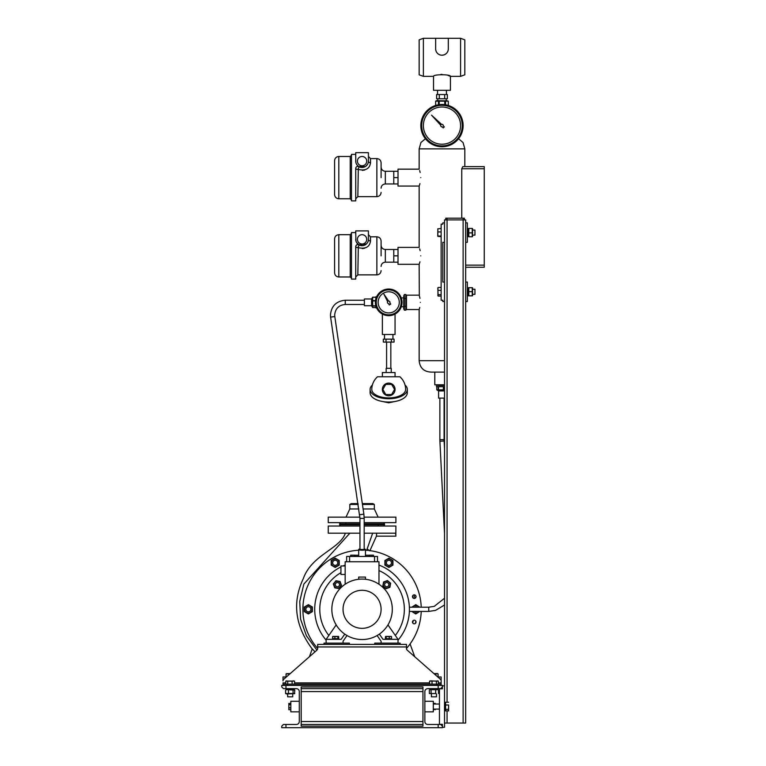 <?xml version="1.0" encoding="UTF-8"?>
<svg xmlns="http://www.w3.org/2000/svg" width="766" height="766" viewBox="0 0 766 766"><rect width="100%" height="100%" fill="white"/><g stroke="black" fill="none" stroke-linecap="round" stroke-linejoin="round"><path stroke-width="1.15" d="M406.468 308.775L405.817 310.163L404.362 310.163L404.362 294.537L403.72 295.925L403.72 308.775L404.362 310.163M406.468 295.925L405.817 294.537L404.362 294.537M405.817 294.537L405.817 298.443L404.362 298.443M405.817 298.443L405.817 306.256L404.362 306.256M405.817 306.256L405.817 310.163M440.718 125.653A1.264 1.264 0 0 1 440.766 125.241A1.264 1.264 0 0 0 442.241 126.85L443.246 127.941L444.309 126.869L443.227 125.873A1.264 1.264 0 0 0 441.618 124.398L431.517 115.149L440.766 125.241M358.296 169.583L357.846 196.642L376.872 196.642L376.872 158.591L370.524 158.591L370.524 162.775C369.672 168.874 365.439 171.077 357.846 169.372A2.116 0.919 0 0 1 355.73 168.453A2.116 2.116 0 0 1 355.797 167.926M355.989 167.438A2.116 2.116 0 0 1 356.726 166.662M356.975 166.528A2.116 2.116 0 0 1 357.511 166.366A2.116 2.116 0 0 0 355.73 168.453C356.018 166.682 357.08 166.069 358.9 166.624L358.383 166.404A2.116 2.116 0 0 1 358.9 166.624L365.382 166.538L364.3 167.065M366.723 161.128A4.653 4.653 0 0 0 362.069 156.475A4.653 4.653 0 0 0 357.416 161.128A4.653 4.653 0 0 0 362.069 165.782A4.653 4.653 0 0 0 366.723 161.128M376.872 158.591C379.438 158.84 380.846 160.247 381.095 162.823L381.095 177.616M334.589 177.616L334.589 160.707C334.838 158.141 336.245 156.724 338.811 156.475L338.811 198.758C336.245 198.509 334.838 197.101 334.589 194.526L334.589 177.616M355.73 168.453L355.73 200.874L351.498 200.874L351.498 154.359L355.73 154.359M355.73 161.128A6.339 6.339 0 0 0 362.069 167.467A6.339 6.339 0 0 0 368.417 161.128L368.417 152.673L355.73 152.673L355.769 161.837M362.337 170.387L364.693 170.014M398.014 171.278L393.781 171.278L393.781 183.964L385.327 183.964C382.761 184.213 381.344 185.621 381.095 188.187M419.5 185.066L419.155 186.071L398.014 186.071L398.014 177.616L393.781 177.616M398.014 183.964L393.781 183.964M365.775 166.279L367.479 164.431M363.611 167.285L362.691 167.438M370.524 158.591L368.417 156.475L368.417 161.128A2.116 1.647 0 0 0 370.524 162.775M357.846 169.372A2.116 0.498 120 0 0 358.9 166.624M358.296 247.811L357.846 274.87L376.872 274.87L376.872 236.809L370.524 236.809L370.524 240.993C369.672 247.102 365.439 249.295 357.846 247.59A2.116 0.919 0 0 1 355.73 246.671C356.018 244.9 357.08 244.287 358.9 244.842A2.116 2.116 0 0 0 358.373 244.622A2.116 2.116 0 0 1 358.9 244.842L366.445 243.933M355.73 232.586L351.498 232.586L351.498 279.092L355.73 279.092L355.73 246.671A2.116 2.116 0 0 1 355.797 246.145M355.989 245.656A2.116 2.116 0 0 1 356.726 244.881M356.975 244.747A2.116 2.116 0 0 1 357.511 244.584A2.116 2.116 0 0 0 355.73 246.671L355.788 246.164M366.723 239.346A4.653 4.653 0 0 0 362.069 234.693A4.653 4.653 0 0 0 357.416 239.346A4.653 4.653 0 0 0 362.069 244A4.653 4.653 0 0 0 366.723 239.346M376.872 236.809C379.438 237.058 380.846 238.475 381.095 241.041L381.095 255.834M334.589 255.834L334.589 238.925C334.838 236.359 336.245 234.951 338.811 234.693L338.811 276.976C336.245 276.727 334.838 275.32 334.589 272.753L334.589 255.834M355.73 239.346A6.339 6.339 0 0 0 362.069 245.695A6.339 6.339 0 0 0 368.417 239.346L368.417 230.892L355.73 230.892L355.893 240.783M356.449 242.276L358.9 244.842A2.116 0.498 120 0 1 357.846 247.59M356.113 241.529L355.769 240.064M362.337 248.605L364.693 248.232M398.014 249.496L393.781 249.496L393.781 262.183L385.327 262.183C382.761 262.432 381.344 263.839 381.095 266.405M419.5 263.284L419.155 264.299L398.014 264.299L398.014 255.834L393.781 255.834M398.014 262.183L393.781 262.183M363.611 245.503L362.691 245.656M370.524 236.809L368.417 234.693L368.417 239.346A2.116 1.647 0 0 0 370.524 240.993M387.606 301.718A1.264 1.264 0 0 0 388.592 303.614L389.262 304.964L390.717 304.112L389.865 302.867A1.264 1.264 0 0 0 388.649 301.086L383.9 294.134L387.634 301.67A1.264 1.264 0 0 0 387.606 301.718M379.524 297.122A10.571 10.571 0 0 0 383.479 311.532A10.571 10.571 0 0 0 397.899 307.578A10.571 10.571 0 0 0 393.935 293.158A10.571 10.571 0 0 0 379.524 297.122M377.131 295.762A13.319 13.319 0 0 1 395.294 290.774A13.319 13.319 0 0 1 400.283 308.937A13.319 13.319 0 0 1 382.119 313.926A13.319 13.319 0 0 1 377.131 295.762M448.301 49.445L448.321 38.3L460.586 38.3L464.818 39.842L464.818 74.819L460.586 76.351L460.586 38.3M447.641 51.734L448.081 50.613M445.582 54.099L444.471 54.702L445.582 54.089M443.275 55.085L441.982 55.209A6.339 6.339 0 0 0 448.321 48.871M423.378 38.3L423.378 76.351L419.155 74.819L419.155 39.842L423.378 38.3L435.643 38.3L435.643 48.871A6.339 6.339 0 0 0 441.982 55.209L443.868 54.922M446.214 100.662L446.214 98.766M437.75 100.662L437.75 98.766M446.425 94.534L446.425 90.302M437.539 94.534L437.539 90.302M423.378 76.351L433.527 76.351L433.527 90.302L450.437 90.302L450.437 76.351L460.586 76.351M433.527 76.351C433.001 74.225 450.973 74.225 450.437 76.351L447.957 75.384M439.483 54.702L440.699 55.085M438.382 54.099L437.874 53.697M437.405 53.256L436.639 52.28M436.074 51.169L435.749 50.029M441.972 74.369L440.91 74.407M439.301 94.534L436.61 94.534L436.61 98.766L444.673 98.766L444.673 94.534L439.301 94.534L439.301 98.766M444.673 98.766L447.354 98.766L447.354 94.534L444.673 94.534M448.321 38.3L435.643 38.3M423.378 125.614A18.604 18.604 0 0 0 441.982 144.219A18.604 18.604 0 0 0 460.586 125.614A18.604 18.604 0 0 0 441.982 107.01A18.604 18.604 0 0 0 423.378 125.614M420.84 125.614A21.142 21.142 0 0 1 441.982 104.473A21.142 21.142 0 0 1 463.124 125.614A21.142 21.142 0 0 1 441.982 146.756A21.142 21.142 0 0 1 420.84 125.614A21.142 21.142 0 0 0 441.982 146.756A21.142 21.142 0 0 0 463.124 125.614M372.4 384.972A18.604 9.297 -0 0 0 370.102 389.444L370.102 392.747A18.604 9.297 -0 0 0 388.707 402.045A18.604 9.297 -0 0 0 407.311 392.747L407.311 389.444A18.604 9.297 -0 0 0 405.022 384.972M370.102 389.444A18.604 9.297 -0 0 0 388.707 398.751A18.604 9.297 -0 0 0 407.311 389.444M388.707 395.792A6.339 6.339 0 0 1 382.368 389.444A6.339 6.339 0 0 1 388.707 383.105A6.339 6.339 0 0 1 395.055 389.444A6.339 6.339 0 0 1 388.707 395.792M382.368 376.767L382.368 372.535L395.055 372.535L395.055 376.767M386.169 372.535L386.169 368.312L391.244 368.312L391.244 372.535M386.591 368.312L386.591 342.096M390.823 368.312L390.823 342.096M392.939 334.483L392.939 338.706M384.484 334.483L384.484 338.706M384.053 339.137L393.36 339.137M388.707 397.908A16.909 8.455 180 0 1 371.797 389.444A16.909 16.909 0 0 1 377.523 376.767L399.89 376.767A16.909 16.909 0 0 1 405.616 389.444A16.909 8.455 180 0 1 388.707 397.908M392.738 339.137L394.078 339.137L394.078 342.096L383.335 342.096L383.335 339.137L392.738 339.137M386.026 339.137L386.026 342.096M391.397 339.137L391.397 342.096M385.777 394.519L382.847 389.444L385.777 384.379L391.637 384.379L394.567 389.444L391.637 394.519L385.777 394.519M437.673 385.432L444.519 385.432L437.673 385.432M364.185 523.906L384.484 523.906L384.484 524.748L364.185 524.748M359.953 523.906L339.664 523.906L339.664 524.748L359.953 524.748M345.121 522.632L346.069 522.843M377.37 522.632L379.017 522.632M362.452 504.459L374.335 504.459L372.851 503.607L362.318 503.607M374.335 504.459L374.335 508.978L363.113 508.978M364.185 522.632L395.898 522.632L395.898 517.136L364.156 517.136M359.953 522.632L328.25 522.632L328.25 517.136L359.924 517.136M358.842 508.978L349.813 508.978L346.002 517.136M358.172 504.459L349.813 504.459L349.813 508.978M358.048 503.607L351.288 503.607L349.813 504.459M444.519 448.799L444.127 441.015L439.904 441.226L444.519 533.481M444.519 390.928L438.602 390.928L438.602 398.119L444.519 398.119M436.802 386.696L436.802 389.827L443.399 389.827L443.399 386.696M436.802 389.827L438.602 390.928M438.506 386.696L438.506 389.827M438.276 389.827L438.276 386.696M436.486 384.8L436.486 386.696L444.519 386.696M443.686 386.696L443.686 389.827L444.519 390.095M415.44 623.342L415.861 621.197L415.44 623.342M414.598 596.752L414.416 596.13M365.449 550.218A59.193 59.193 0 0 1 421.223 607.199M421.223 611.421A59.193 59.193 0 0 1 406.468 648.467M345.351 533.203C340.008 549.011 311.858 554.594 303.317 578.598C292.038 602.373 295.006 625.841 312.222 648.993M314.989 651.837L312.269 648.879L309.407 656.74M349.851 533.203L303.853 584.085L299.765 601.358L300.569 619.091L306.438 635.828L316.923 650.143M303.03 613.537L303.03 605.083M328.892 560.291L336.207 556.068M366.665 550.294L372.659 533.203L376.661 533.203L376.432 536.162L369.844 550.859L367.259 549.059L369.844 550.859M364.185 533.203L395.582 533.203C395.965 537.09 395.965 537.09 395.582 533.203M359.953 526.022L328.25 526.022L328.25 533.203L359.953 533.203M346.768 526.022L345.121 526.022M379.017 526.022L378.069 525.802M412.702 622.911L413.295 620.47A52.433 52.433 0 0 1 412.702 622.911M412.453 621.992A1.8 1.8 0 0 0 414.253 623.792A1.8 1.8 0 0 0 416.043 621.992A1.8 1.8 0 0 0 414.253 620.201A1.8 1.8 0 0 0 412.453 621.992M415.019 598.256L414.004 594.847M412.817 596.149L412.702 595.709A52.433 52.433 0 0 1 413.295 598.15M412.453 596.628A1.8 1.8 0 0 0 414.253 598.428A1.8 1.8 0 0 0 416.043 596.628A1.8 1.8 0 0 0 414.253 594.828A1.8 1.8 0 0 0 412.453 596.628M364.185 526.022L395.898 526.022L395.83 535.712M395.677 534.409L395.629 533.845M414.732 656.74L410.078 643.947M364.185 548.954A3.38 0.699 180 0 1 365.449 549.509A3.38 0.699 180 0 1 362.069 550.208A3.38 0.699 180 0 1 358.689 549.509A3.38 0.699 180 0 1 359.953 548.954M359.953 549.509L364.185 549.509L364.185 518.39L359.953 518.39L359.953 549.509M345.246 304.456L345.246 304.466C338.831 305.088 335.307 308.593 334.685 314.989L334.79 316.511L330.606 317.124L359.953 518.39M334.79 316.511L363.869 514.13L359.685 514.742M371.587 305.73L371.587 298.97L364.396 298.97L364.396 305.73L371.587 305.73L372.678 307.539L375.809 307.539M375.464 300.904L372.678 300.904L372.678 307.539M375.809 306.036L372.678 306.036M372.678 305.806L375.809 305.806M375.809 305.682L375.809 307.846L376.575 307.846M376.575 296.854L375.809 296.854L375.809 299.018M375.809 297.227L372.678 297.227L372.678 300.617L375.503 300.617M371.587 298.97L372.678 297.16L375.809 297.16M434.791 372.113L434.791 384.8L444.519 384.8M444.519 360.7L419.155 360.7C419.883 368.025 423.971 371.826 431.411 372.113L444.519 372.113M442.825 282.051L442.825 242.305L442.825 282.051L444.519 282.051L444.519 727.279L442.403 727.279M461.754 218.205L461.754 168.74L462.836 166.624L484.265 166.624L484.265 267.257L465.661 267.257M420.314 302.35C419.04 293.072 419.04 293.072 420.314 302.35C419.04 311.618 419.04 311.618 420.314 302.35M419.155 264.299L419.318 295.714M419.5 296.375L419.95 298.357M419.73 307.425L419.49 308.363M419.404 308.669L419.155 309.541L406.468 309.541L406.468 295.159L419.155 295.159M420.773 255.834C419.002 244.929 419.002 244.929 420.773 255.834C419.002 266.75 419.002 266.75 420.773 255.834M419.644 248.816L420.151 250.654M419.95 261.819L419.644 262.853M420.773 177.616C419.002 166.71 419.002 166.71 420.773 177.616C419.002 188.522 419.002 188.522 420.773 177.616M419.644 170.588L420.151 172.436M419.95 183.591L419.644 184.635M398.014 177.616L398.014 169.162L419.155 169.162L419.155 148.863L464.818 148.863L463.037 142.524L458.547 138.751M398.014 255.834L398.014 247.38L419.155 247.38L419.155 186.071M444.519 301.507L442.825 301.507L442.825 300.234L441.139 300.234L441.139 224.132L442.825 224.132L442.825 222.858L444.519 222.858L444.519 282.051M442.825 242.305L444.519 242.305M445.783 219.899L445.783 218.205L447.057 218.205L447.057 219.899L444.519 219.899L444.519 222.858M447.057 702.221L447.057 219.899L465.661 219.899L465.661 222.858L467.356 222.858L467.356 242.305L465.661 242.305L465.661 282.051L467.356 282.051L467.356 301.507L465.661 301.507L465.661 723.047L444.519 723.047M467.356 287.719L468.409 287.719L468.409 295.839L467.356 295.839L468.409 295.839M472.258 287.825L472.258 295.733L468.792 295.848L468.792 287.825M467.356 228.527L468.409 228.527L468.409 236.646L467.356 236.646M468.792 236.445L468.792 228.431L472.258 228.431L472.258 236.445M472.258 228.431L468.792 228.431M468.792 232.883L472.258 232.883M472.536 236.608L472.536 228.555M472.641 235.124L474.958 235.124L474.958 230.078M468.792 236.742L472.258 236.742M465.661 242.305L465.661 222.858M441.139 296.088L438.114 296.088L437.846 288.169M437.941 287.757L437.941 295.791M438.114 296.088L437.846 295.379M441.139 287.47L438.114 287.47M441.139 290.371L438.114 290.371M441.139 294.68L438.114 294.68M465.661 265.141L484.265 265.141M484.265 168.74L461.754 168.74M441.139 236.675L437.846 236.349L437.846 228.823L441.139 228.498M437.75 236.158L437.865 228.737M441.139 231.935L438.114 231.935M441.139 236.024L438.114 236.024M442.403 685.838L444.519 685.838M442.403 724.32L439.445 724.32L439.445 688.797L442.403 688.797L442.403 686.939L440.718 688.634L427.821 688.634A2.959 2.959 0 0 0 424.862 691.593L424.862 721.524A2.959 2.959 0 0 0 427.821 724.483L440.718 724.483L442.403 726.178L442.403 724.32M444.519 706.405L445.573 706.798L445.573 706.061L444.519 705.678M445.573 706.051L445.573 704.998L448.598 704.998L448.598 710.896L448.598 704.998M445.573 704.998L445.573 702.221L448.598 702.221M448.598 710.896L445.573 710.896L445.573 709.335L448.598 709.335M445.573 709.335L445.573 706.798M424.862 701.273L433.317 701.273L433.317 711.844L424.862 711.844M442.403 726.178L442.403 727.7L438.181 727.7L438.181 724.483M285.967 727.7L281.735 727.7L281.735 726.178L283.43 724.483L285.967 724.483L285.967 727.7L438.181 727.7M438.181 688.634L438.181 685.417L285.967 685.417L285.967 688.634L296.327 688.634A2.959 2.959 0 0 1 299.286 691.593L299.286 721.524A2.959 2.959 0 0 1 296.327 724.483L285.967 724.483M438.181 685.417L442.403 685.417L442.403 686.939M285.967 688.634L283.43 688.634L281.735 686.939L281.735 685.417L285.967 685.417M294.249 688.634L294.249 689.687L286.13 689.687L286.13 688.634M299.286 711.844L290.831 711.844L290.831 701.273L299.286 701.273M301.182 726.178L301.182 686.939L422.956 686.939L422.956 726.178L301.182 726.178M301.182 688.634L422.956 688.634M301.182 724.483L422.956 724.483M439.023 678.063L439.023 676.962L441.139 676.962L441.139 685.417M438.334 682.879L441.139 682.879L441.139 680.878A2.116 2.116 0 0 0 440.421 679.289L407.186 650.114A2.116 2.116 0 0 1 406.468 648.524L406.468 644.407L317.679 644.407L317.679 648.524A2.116 2.116 0 0 1 316.952 650.114L283.726 679.289A2.116 2.116 0 0 0 283.008 680.878L283.008 676.962L285.115 676.962L285.115 678.063M439.023 676.962L437.769 676.962M286.379 676.962L285.115 676.962M283.008 685.417L283.008 684.153L287.231 684.153L287.231 685.417M436.907 685.417L436.907 684.153L287.231 684.153M436.907 684.153L441.139 684.153M292.114 684.153L292.114 681.127L293.608 680.859M294.575 684.153L294.575 681.127M294.422 681.06L285.957 681.06M285.804 684.153L285.804 681.127L292.114 681.127M287.738 684.153L287.738 681.127M285.804 681.127L286.771 680.859M285.804 682.879L283.008 682.879L283.008 684.153M349.382 644.407L349.382 643.134L324.018 643.134L324.018 644.407M338.696 638.653L332.597 638.653L332.597 636.594L338.696 636.594L338.696 638.653M333.066 639.332L333.095 638.653M338.476 636.431L332.817 636.431M337.93 638.653L337.93 636.594L338.696 636.594M334.886 638.653L334.886 636.594M333.354 636.594L332.597 636.594M343.044 643.134L343.044 641.238L347.017 635.531M336.178 624.922L326.134 639.332L326.134 643.134M344.777 634.114L341.138 639.332L326.134 639.332M365.449 579.268L365.449 577.076L358.689 577.076L358.689 579.268M387.96 624.922L398.014 639.332L398.014 643.134M381.095 643.134L381.095 641.238L377.121 635.531M379.361 634.114L383 639.332L398.014 639.332M362.069 579.077A30.228 30.228 0 0 1 392.297 609.315A30.228 30.228 0 0 1 362.069 639.543A30.228 30.228 0 0 1 331.841 609.315A30.228 30.228 0 0 1 362.069 579.077M362.069 590.289A19.026 19.026 0 0 1 381.095 609.315A19.026 19.026 0 0 1 362.069 628.34A19.026 19.026 0 0 1 343.044 609.315A19.026 19.026 0 0 1 362.069 590.289M345.16 584.257L345.16 561.746L378.978 561.746L378.978 584.257M345.16 565.969L340.927 565.969L340.927 574.433L345.16 574.433M377.504 561.746L377.504 556.461L346.634 556.461L346.634 561.746M374.545 561.746L374.545 556.461M349.593 561.746L349.593 556.461M378.978 570.565A42.283 42.283 0 0 1 395.304 635.454M328.834 635.454A42.283 42.283 0 0 1 340.927 572.69M389.913 587.311L390.631 583.223L387.452 580.561L383.555 581.978L382.837 586.067L386.016 588.728L389.913 587.311M386.141 588.01A3.418 3.418 0 0 0 390.095 585.243A3.418 3.418 0 0 0 387.328 581.289A3.418 3.418 0 0 0 383.373 584.056A3.418 3.418 0 0 0 386.141 588.01M386.734 586.756A2.116 2.116 0 0 0 388.85 584.649A2.116 2.116 0 0 0 386.734 582.533A2.116 2.116 0 0 0 384.618 584.649A2.116 2.116 0 0 0 386.734 586.756M391.072 638.653L391.053 639.332M391.072 639.332L391.053 638.653M341.492 585.368L340.075 581.471L335.987 580.743L333.315 583.922L334.742 587.828L338.821 588.547L341.492 585.368M340.765 585.243A3.418 3.418 0 0 0 337.998 581.289A3.418 3.418 0 0 0 334.043 584.056A3.418 3.418 0 0 0 336.81 588.01A3.418 3.418 0 0 0 340.765 585.243M339.52 584.649A2.116 2.116 0 0 0 337.404 582.533A2.116 2.116 0 0 0 335.288 584.649A2.116 2.116 0 0 0 337.404 586.756A2.116 2.116 0 0 0 339.52 584.649M333.066 638.653L333.095 639.332M374.756 644.407L374.756 643.134L400.12 643.134L400.12 644.407M391.541 636.594L391.541 638.653L385.451 638.653L385.451 636.594L390.784 636.594M386.208 638.653L386.208 636.594L385.451 636.594M389.252 638.653L389.252 636.594M391.33 636.431L385.662 636.431M429.889 688.634L429.889 689.687L438.008 689.687L438.008 688.634M430.138 689.687L437.769 689.687M435.663 690.07L435.663 693.536L429.362 693.536L435.663 693.536M438.535 690.07L438.535 693.536M436.486 693.919L436.486 696.83L431.411 696.83L431.411 693.919M431.076 690.07L431.076 693.536M429.362 690.07L429.362 693.536M463.124 723.047L463.124 218.205L464.387 218.205L464.387 219.899M447.057 218.205L463.124 218.205M465.661 301.507L465.661 282.051M395.055 314.06L395.055 334.483L382.368 334.483L382.368 314.06M444.519 705.792L445.573 706.175M435.442 709.335L433.317 709.737M435.289 709.737L435.557 709.096M433.317 703.389L435.289 703.389L435.481 704.021M472.545 295.791L472.545 287.757M474.958 289.376L474.958 294.316L472.641 294.316M468.792 287.7L472.258 287.7M468.792 291.664L472.258 291.664M468.792 295.848L472.258 295.848M447.66 100.892L436.486 100.662L435.643 101.15L438.42 101.15L435.643 101.15L435.653 105.44L435.643 101.15M448.321 101.15L448.321 105.44L448.311 101.15L438.42 101.15L438.42 104.77M446.358 100.853L446.923 100.786M445.544 101.15L445.544 104.77M444.749 104.655L444.749 101.15M439.215 101.15L439.215 104.655M317.679 648.467A59.193 59.193 0 0 1 358.689 550.218M354.878 556.461L354.878 555.187L350.656 555.187L350.656 556.461M369.26 555.235L365.449 555.235M358.689 555.235L354.878 555.235M373.482 556.461L373.482 555.187L369.26 555.187L369.26 556.461M339.242 560.492L335.221 558.175L331.209 560.492L331.209 565.126L335.221 567.443L339.242 565.126L339.242 560.492M338.524 564.714A3.82 3.82 0 0 0 337.126 559.506A3.82 3.82 0 0 0 331.917 560.904A3.82 3.82 0 0 0 333.315 566.112A3.82 3.82 0 0 0 338.524 564.714M333.957 565.002A2.537 2.537 0 0 1 333.028 561.535A2.537 2.537 0 0 1 336.494 560.607A2.537 2.537 0 0 1 337.423 564.073A2.537 2.537 0 0 1 333.957 565.002M411.754 611.421L415.766 613.949L419.787 611.421M412.587 611.421A3.82 3.82 0 0 0 418.945 611.421M419.787 607.199L415.766 604.671L411.754 607.199M418.945 607.199A3.82 3.82 0 0 0 412.587 607.199M414.368 607.199A2.537 2.537 0 0 1 417.173 607.199M417.173 611.421A2.537 2.537 0 0 1 414.368 611.421M308.372 604.671L304.361 606.988L304.361 611.632L308.372 613.949L312.394 611.632L312.394 606.988L308.372 604.671M311.676 607.4A3.82 3.82 0 0 0 306.467 606.011A3.82 3.82 0 0 0 305.069 611.22A3.82 3.82 0 0 0 310.278 612.618A3.82 3.82 0 0 0 311.676 607.4M309.646 611.507A2.537 2.537 0 0 1 306.18 610.579A2.537 2.537 0 0 1 307.109 607.112A2.537 2.537 0 0 1 310.575 608.041A2.537 2.537 0 0 1 309.646 611.507M392.939 565.126L392.939 560.492L388.917 558.175L384.905 560.492L384.905 565.126L388.917 567.443L392.939 565.126M388.917 566.62A3.82 3.82 0 0 0 392.738 562.809A3.82 3.82 0 0 0 388.917 558.988A3.82 3.82 0 0 0 385.106 562.809A3.82 3.82 0 0 0 388.917 566.62M386.38 562.809A2.537 2.537 0 0 1 388.917 560.272A2.537 2.537 0 0 1 391.455 562.809A2.537 2.537 0 0 1 388.917 565.346A2.537 2.537 0 0 1 386.38 562.809M326.134 640.146A47.358 47.358 0 0 1 340.927 566.936M342.986 565.969A47.358 47.358 0 0 1 345.16 565.078M378.978 565.078A47.358 47.358 0 0 1 398.014 640.146M288.792 703.504L290.831 703.389M290.831 709.718L288.849 709.718L288.849 703.408L288.82 709.661M290.831 709.728L288.849 709.728M290.831 707.841L288.849 707.841M290.831 704.682L288.849 704.682M290.831 703.408L288.772 703.552M286.379 689.687L294.786 690.07L294.517 693.68L286.379 693.919L285.603 693.536L285.603 690.07M294.786 693.536L285.603 693.536M294.01 689.687L294.786 690.07M293.062 693.536L293.062 690.07M288.476 693.536L288.476 690.07M292.727 693.919L292.727 696.83L287.652 696.83L287.652 693.919M436.409 684.153L436.409 681.127L437.367 680.859L438.334 681.127L438.334 684.153M437.367 680.859L438.334 681.127M438.181 681.06L429.716 681.06M430.53 680.859L436.409 681.127M429.563 684.153L429.563 681.127M432.024 684.153L432.024 681.127M434.782 674.339L437.683 673.668M438.104 676.962L438.104 673.946M437.501 673.582L433.91 673.582M434.178 673.812L434.782 673.946M290.228 673.582L286.321 673.697M286.044 676.962L286.044 673.946L289.96 673.812M351.498 200.031L350.234 198.758L350.234 156.475L338.811 156.475M393.781 171.278L385.327 171.278L385.327 183.964M351.498 278.25L350.234 276.976L350.234 234.693L338.811 234.693M393.781 249.496L385.327 249.496L385.327 262.183M399.546 308.516A12.476 12.476 0 0 0 394.883 291.511A12.476 12.476 0 0 0 377.868 296.174A12.476 12.476 0 0 0 382.54 313.189A12.476 12.476 0 0 0 399.546 308.516M462.281 125.614A20.299 20.299 0 0 0 441.982 105.315A20.299 20.299 0 0 0 421.683 125.614A20.299 20.299 0 0 0 441.982 145.904A20.299 20.299 0 0 0 462.281 125.614M428.759 611.421L428.759 607.199M444.127 441.015L444.098 439.674L439.866 439.674L439.904 441.226M364.396 304.466L345.246 304.466L345.246 300.234L364.396 300.234M330.606 317.124L330.452 314.989C331.333 306.027 336.264 301.105 345.246 300.234M447.057 710.896L447.057 723.047M301.182 691.593L422.956 691.593M301.182 721.524L422.956 721.524M429.563 682.879L294.575 682.879M406.468 646.944L317.679 646.944M357.846 196.642L355.73 198.758M350.234 198.758L338.811 198.758M385.327 171.278C382.761 171.029 381.344 169.612 381.095 167.045M376.872 196.642C379.438 196.393 380.846 194.985 381.095 192.419M350.234 156.475L351.498 155.211M357.846 274.87L355.73 276.976M350.234 276.976L338.811 276.976M385.327 249.496C382.761 249.247 381.344 247.839 381.095 245.264M376.872 274.87C379.438 274.611 380.846 273.203 381.095 270.637M350.234 234.693L351.498 233.429M397.219 401.011L388.707 402.811L380.195 401.011M374.335 508.978L378.136 517.136M383.632 523.906L384.905 522.632M340.506 523.906L339.242 522.632M444.519 598.246L434.274 606.346L428.74 607.199L409.379 607.199M444.519 604.996L435.557 610.378L428.74 611.421L409.379 611.421M444.098 398.119L444.098 439.674M439.866 398.119L439.866 439.674M383.632 524.748L384.905 526.022M340.506 524.748L339.242 526.022M395.898 536.162L376.432 536.162M365.449 549.509L365.449 556.461M363.869 514.13L364.185 518.39M358.689 549.509L358.689 556.461M401.269 297.917L403.72 297.917M401.269 306.783L403.72 306.783M464.818 166.624L464.818 148.863M419.155 360.7L419.155 309.541M472.641 230.049L474.958 230.049M419.155 148.863L420.927 142.524L425.417 138.751M445.573 702.499L444.519 702.499M445.573 710.618L444.519 710.618M439.445 704.021L433.317 704.021M439.445 709.096L433.317 709.096M338.227 639.332L338.227 638.653M385.92 638.653L385.92 639.332M472.641 289.242L474.958 289.242"/></g></svg>
